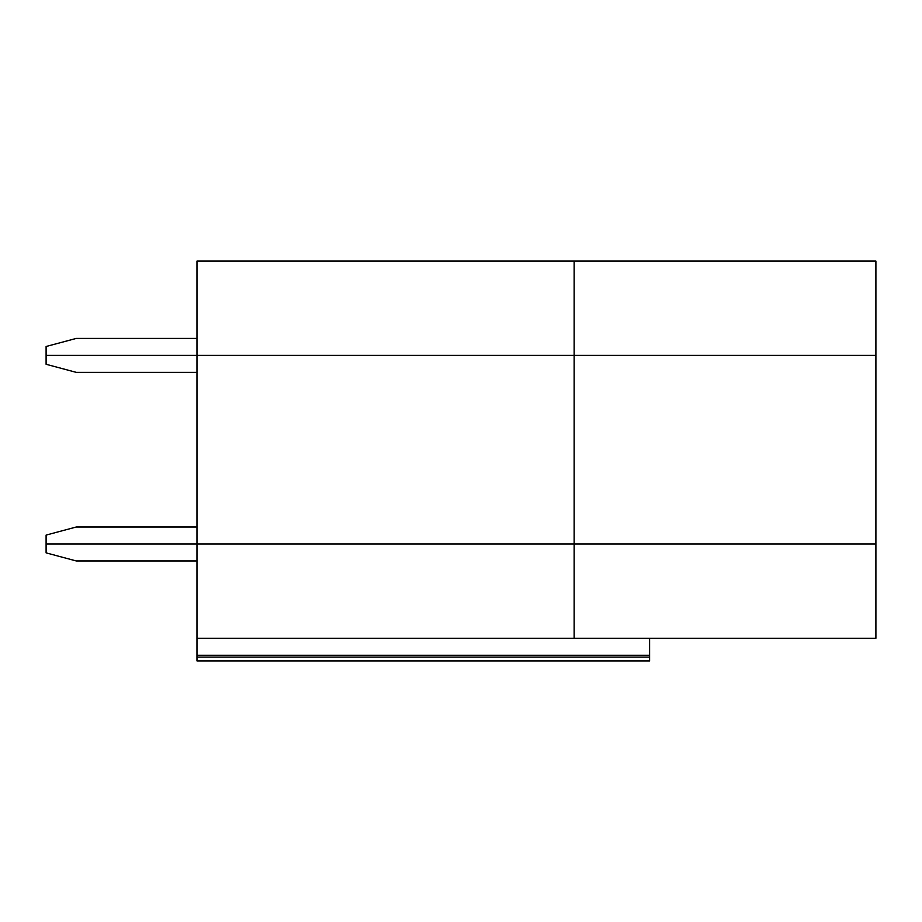 <?xml version="1.0" encoding="UTF-8"?>
<svg xmlns="http://www.w3.org/2000/svg" width="922" height="922" viewBox="0 0 922 922"><rect width="100%" height="100%" fill="white"/><g stroke="black" fill="none" stroke-linecap="round" stroke-linejoin="round"><path stroke-width="1.38" d="M196.974 655.254L196.974 657.132L649.595 657.132L649.595 655.254L196.974 655.254L196.974 543.98L196.974 638.278L574.152 638.278L196.974 638.278L196.974 655.254L649.595 655.254L649.595 657.132L196.974 657.132L196.974 660.901L649.595 660.901L649.595 657.132L649.595 660.901L196.974 660.901L196.974 655.254M875.9 638.278L574.152 638.278L875.9 638.278L875.9 543.98L875.9 638.278M875.9 543.98L46.1 543.98L46.1 552.866L46.1 543.98L574.152 543.98L574.152 638.278L574.152 543.98L875.9 543.98L46.1 543.98L46.1 535.094L46.1 543.98L196.974 543.98L196.974 355.385L196.974 543.98L875.9 543.98L875.9 355.385L574.152 355.385L574.152 543.98L574.152 355.385L46.1 355.385L46.1 364.282L76.272 372.361L196.974 372.361L76.272 372.361L46.1 364.282L46.1 355.385L875.9 355.385L875.9 543.98M46.1 552.866L76.272 560.956L196.974 560.956L76.272 560.956L46.1 552.866M649.595 638.278L649.595 655.254L649.595 638.278M196.974 527.004L76.272 527.004L46.1 535.094L76.272 527.004L196.974 527.004M875.9 355.385L46.1 355.385L574.152 355.385L574.152 261.099L196.974 261.099L196.974 355.385L196.974 261.099L574.152 261.099L574.152 355.385L875.9 355.385L875.9 261.099L875.9 355.385M875.9 261.099L574.152 261.099L875.9 261.099M46.1 346.499L76.272 338.42L196.974 338.42L76.272 338.42L46.1 346.499L46.1 355.385L46.1 346.499"/></g></svg>
